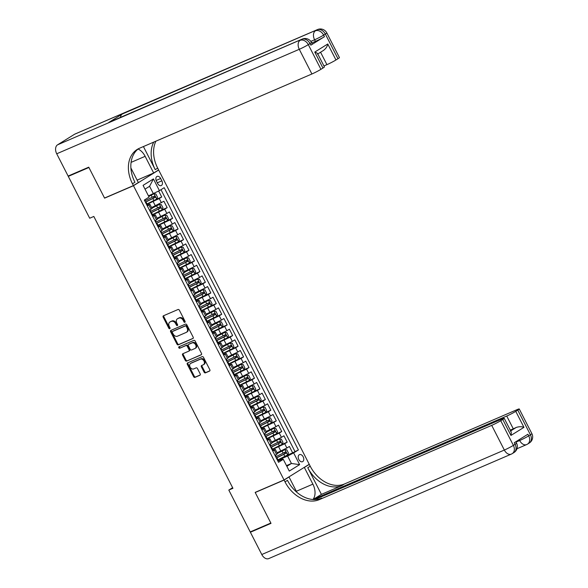 <?xml version="1.0" encoding="UTF-8"?>
<svg xmlns="http://www.w3.org/2000/svg" width="588" height="588" viewBox="0 0 588 588"><rect width="100%" height="100%" fill="white"/><g stroke="black" fill="none" stroke-linecap="round" stroke-linejoin="round"><path stroke-width="0.88" d="M184.867 322.305A0.823 0.617 -121.9 0 0 185.058 321.327L179.369 310.207A1.176 0.875 -121.9 0 0 178.024 309.509L163.449 315.785A1.176 0.875 -121.9 0 0 163.177 317.182L168.866 328.302A0.823 0.617 -121.9 0 0 169.998 327.81L169.263 326.377A3.771 2.808 -121.9 0 1 169.858 322.055A3.771 2.808 -121.9 0 1 170.138 321.908L171.351 321.386A3.771 2.808 -121.9 0 1 175.658 323.62L176.393 325.061A0.823 0.617 -121.9 0 0 177.532 324.569L176.79 323.128A3.771 2.808 -121.9 0 1 177.392 318.814A3.771 2.808 -121.9 0 1 177.672 318.667L178.884 318.145A3.771 2.808 -121.9 0 1 183.191 320.372L183.926 321.812A0.823 0.617 -121.9 0 0 184.867 322.305M303.173 456.81A3.844 2.55 66.7 0 0 299.468 454.642A3.844 2.55 66.7 0 0 298.814 459.522A3.844 2.55 66.7 0 0 302.511 461.698A3.844 2.55 66.7 0 0 303.173 456.81M204.102 372.16A1.176 0.875 -121.9 0 0 205.447 372.851L209.541 371.094A1.176 0.875 -121.9 0 0 209.813 369.698L203.492 357.35A1.176 0.875 -121.9 0 0 202.147 356.651L187.572 362.928A1.176 0.875 -121.9 0 0 187.3 364.325L193.614 376.673A1.176 0.875 -121.9 0 0 194.959 377.371L199.905 375.247A1.176 0.875 -121.9 0 0 200.177 373.85L197.472 368.566A1.176 0.875 -121.9 0 0 196.127 367.868L193.68 368.919A3.153 2.345 -121.9 0 1 190.159 367.213A3.153 2.345 -121.9 0 1 190.578 363.443A3.153 2.345 -121.9 0 1 190.813 363.325L200.405 359.187A3.153 2.345 -121.9 0 1 203.926 360.9A3.153 2.345 -121.9 0 1 203.507 364.663A3.153 2.345 -121.9 0 1 203.272 364.788L201.677 365.479A1.176 0.875 -121.9 0 0 201.397 366.875L204.102 372.16L204.786 371.734A1.176 0.875 -121.9 0 0 206.131 372.432L209.843 370.83M255.163 492.391L270.847 523.041L250.223 531.919L228.805 490.076L232.936 488.305L93.823 216.45L89.692 218.229L68.282 176.385L88.906 167.499L104.591 198.149L133.469 185.712L284.041 479.948L255.163 492.391M192.886 338.548A1.176 0.875 -121.9 0 0 193.158 337.152L186.837 324.804A1.176 0.875 -121.9 0 0 185.492 324.106L170.917 330.382A1.176 0.875 -121.9 0 0 170.645 331.779L176.966 344.127A1.176 0.875 -121.9 0 0 178.311 344.825L193.048 338.445M195.165 341.077L201.486 353.425A1.176 0.875 -121.9 0 1 201.214 354.821L186.639 361.098A1.176 0.875 -121.9 0 1 185.293 360.4L182.589 355.115A1.176 0.875 -121.9 0 1 182.861 353.719L188.77 351.176A1.176 0.875 -121.9 0 0 189.049 349.779L187.249 346.273A1.176 0.875 -121.9 0 0 185.904 345.575L179.752 348.228A0.823 0.617 -121.9 0 1 179.002 346.766L193.819 340.379A1.176 0.875 -121.9 0 1 195.165 341.077M287.282 455.163L292.655 452.856L289.377 446.454L286.893 448.005L284.71 443.742L272.06 449.71M281.828 444.506L287.194 442.191L283.923 435.796L281.439 437.34L279.256 433.077L266.607 439.045M276.375 433.841L281.74 431.533L278.469 425.139L275.985 426.682L273.802 422.419L261.153 428.387M270.921 423.184L276.286 420.868L273.016 414.474L270.524 416.017L268.341 411.754L255.699 417.723M265.467 412.519L270.833 410.211L267.555 403.816L265.07 405.36L262.887 401.097L250.238 407.065M260.006 401.861L265.372 399.546L262.101 393.151L259.617 394.695L257.434 390.432L244.784 396.4M254.553 391.204L259.918 388.889L256.647 382.494L254.163 384.037L251.98 379.775L239.331 385.743M249.099 380.539L254.464 378.231L251.194 371.829L248.702 373.38L246.526 369.11L233.877 375.078M243.645 369.881L249.011 367.566L245.733 361.172L243.248 362.715L241.065 358.452L228.416 364.42M238.184 359.217L243.557 356.909L240.279 350.507L237.795 352.058L235.612 347.787L222.962 353.755M232.73 348.559L238.096 346.244L234.825 339.849L232.341 341.393L230.158 337.13L217.509 343.098M227.277 337.894L232.642 335.586L229.371 329.184L226.88 330.735L224.704 326.472L212.055 332.44M221.823 327.237L227.189 324.921L223.91 318.527L221.426 320.07L219.243 315.807L206.601 321.776M216.362 316.572L221.735 314.264L218.457 307.869L215.972 309.413L213.789 305.15L201.14 311.118M210.908 305.914L216.274 303.599L213.003 297.205L210.519 298.748L208.336 294.485L195.686 300.453M205.455 295.25L210.82 292.942L207.549 286.547L205.065 288.091L202.882 283.828L190.233 289.796M200.001 284.592L205.366 282.277L202.096 275.882L199.604 277.426L197.421 273.163L184.779 279.131M194.54 273.927L199.913 271.619L196.635 265.225L194.15 266.768L191.967 262.505L179.318 268.473M189.086 263.27L194.452 260.962L191.181 254.56L188.697 256.111L186.514 251.84L173.864 257.809M183.632 252.612L188.998 250.297L185.727 243.902L183.243 245.446L181.06 241.183L168.411 247.151M178.179 241.947L183.544 239.639L180.273 233.238L177.782 234.788L175.599 230.518L162.957 236.486M172.718 231.29L178.09 228.975L174.812 222.58L172.328 224.124L170.145 219.861L157.496 225.829M167.264 220.625L172.629 218.317L169.359 211.915L166.874 213.466L164.691 209.203L152.042 215.171M161.81 209.967L167.176 207.652L163.905 201.258L151.579 207.564M286.893 448.005L277.051 452.76M281.439 437.34L271.597 442.102M275.985 426.682L266.144 431.438M270.524 416.017L260.682 420.78M265.07 405.36L255.229 410.123M259.617 394.695L249.775 399.458M254.163 384.037L244.321 388.8M248.702 373.38L238.86 378.135M243.248 362.715L233.407 367.478M237.795 352.058L227.953 356.813M232.341 341.393L222.499 346.156M226.88 330.735L217.038 335.491M221.426 320.07L211.584 324.833M215.972 309.413L206.131 314.168M210.519 298.748L200.677 303.511M205.065 288.091L195.216 292.846M199.604 277.426L189.762 282.189M194.15 266.768L184.309 271.531M188.697 256.111L178.855 260.866M183.243 245.446L173.401 250.209M177.782 234.788L167.94 239.544M172.328 224.124L162.486 228.886M166.874 213.466L157.033 218.221M156.437 181.126L157.643 183.471A3.726 2.47 66.7 0 0 161.222 185.58A3.726 2.47 66.7 0 0 161.862 180.847L160.664 178.502A3.726 2.47 66.7 0 0 157.077 176.393A3.726 2.47 66.7 0 0 156.437 181.126M133.469 185.712L158.672 170.042L309.237 464.285L284.041 479.948M292.655 452.856L298.403 449.945L164.192 187.682L159.429 190.652L148.463 195.892M298.403 449.945L293.632 452.907L299.63 464.63L289.281 471.069L283.276 459.346L278.514 462.308L144.31 200.052L149.073 197.083L143.075 185.36L153.424 178.921L159.429 190.652M272.457 450.474L275.338 449.408L272.803 451.143M267.003 439.817L269.877 438.751L267.342 440.485M261.542 429.152L264.424 428.086L261.888 429.821M256.089 418.494L258.97 417.429L256.434 419.163M250.635 407.829L253.516 406.764L250.98 408.498M245.181 397.172L248.055 396.106L245.519 397.841M239.72 386.507L242.601 385.441L240.066 387.183M234.267 375.85L237.148 374.784L234.612 376.518M228.813 365.185L231.694 364.119L229.158 365.861M223.359 354.527L226.233 353.462L223.697 355.196M217.898 343.862L220.779 342.797L218.244 344.539M212.444 333.205L215.326 332.139L212.79 333.874M206.991 322.547L209.872 321.482L207.336 323.216M201.537 311.883L204.411 310.817L201.875 312.551M196.083 301.225L198.957 300.159L196.421 301.894M190.622 290.56L193.503 289.494L190.968 291.229M185.169 279.903L188.05 278.837L185.514 280.572M179.715 269.238L182.589 268.172L180.06 269.907M174.261 258.58L177.135 257.515L174.599 259.249M168.8 247.916L171.681 246.85L169.146 248.592M163.346 237.258L166.228 236.192L163.692 237.927M157.893 226.593L160.774 225.527L158.238 227.269M152.439 215.936L155.313 214.87L152.777 216.605M156.357 199.303L161.722 196.995L159.238 198.538L146.588 204.506M146.978 205.271L149.859 204.205L147.323 205.947M149.859 204.205L152.042 208.475L149.506 210.21M274.978 455.406L277.514 453.671L275.338 449.408M269.524 444.749L272.06 443.014L269.877 438.751M264.071 434.091L266.607 432.349L264.424 428.086M258.617 423.426L261.153 421.692L258.97 417.429M253.156 412.769L255.692 411.027L253.516 406.764M247.702 402.104L250.238 400.369L248.055 396.106M242.249 391.446L244.784 389.704L242.601 385.441M236.795 380.781L239.331 379.047L237.148 374.784M231.341 370.124L233.877 368.389L231.694 364.119M225.88 359.459L228.416 357.724L226.233 353.462M220.426 348.802L222.962 347.067L220.779 342.797M214.973 338.137L217.509 336.402L215.326 332.139M209.519 327.479L212.055 325.745L209.872 321.482M204.058 316.822L206.594 315.08L204.411 310.817M198.604 306.157L201.14 304.422L198.957 300.159M193.151 295.499L195.686 293.757L193.503 289.494M187.697 284.835L190.233 283.1L188.05 278.837M182.236 274.177L184.772 272.435L182.589 268.172M176.782 263.512L179.318 261.778L177.135 257.515M171.328 252.855L173.864 251.12L171.681 246.85M165.875 242.19L168.411 240.455L166.228 236.192M160.414 231.532L162.95 229.798L160.774 225.527M154.96 220.868L157.496 219.133L155.313 214.87M167.176 207.652L164.691 209.203M172.629 218.317L170.145 219.861M178.09 228.975L175.599 230.518M183.544 239.639L181.06 241.183M188.998 250.297L186.514 251.84M194.452 260.962L191.967 262.505M199.913 271.619L197.421 273.163M205.366 282.277L202.882 283.828M210.82 292.942L208.336 294.485M216.274 303.599L213.789 305.15M221.735 314.264L219.243 315.807M227.189 324.921L224.704 326.472M232.642 335.586L230.158 337.13M238.096 346.244L235.612 347.787M243.557 356.909L241.065 358.452M249.011 367.566L246.526 369.11M254.464 378.231L251.98 379.775M259.918 388.889L257.434 390.432M265.372 399.546L262.887 401.097M270.833 410.211L268.341 411.754M276.286 420.868L273.802 422.419M281.74 431.533L279.256 433.077M287.194 442.191L284.71 443.742M294.933 451.437L160.987 189.681M161.722 196.995L158.672 191.041M286.488 465.615L291.428 463.484L287.606 456.023L277.521 460.367M153.402 193.768L149.587 186.3L145.008 189.145M70.325 175.114L68.282 176.385M157.929 170.358L158.672 170.042M232.627 487.702L228.805 490.076M286.856 466.328L291.428 463.484L299.63 464.63M277.911 461.132L282.703 459.074L283.276 459.346M287.606 456.023L293.632 452.907M149.587 186.3L153.424 178.921M104.591 198.149L105.274 197.722M185.161 321.886A0.823 0.617 -121.9 0 1 184.61 321.393L183.868 319.953A3.771 2.808 -121.9 0 0 179.568 317.718L178.884 318.145M177.392 318.814L178.076 318.387A3.771 2.808 -121.9 0 1 178.355 318.24L179.568 317.718M169.858 322.055L170.542 321.629A3.771 2.808 -121.9 0 1 170.821 321.489L172.034 320.96A3.771 2.808 -121.9 0 1 176.341 323.194L177.076 324.635A0.823 0.617 -121.9 0 0 177.635 325.135M163.832 315.624A1.176 0.875 -121.9 0 0 163.854 316.763L169.542 327.876A0.823 0.617 -121.9 0 0 170.101 328.376M171.299 330.221A1.176 0.875 -121.9 0 0 171.328 331.36L177.642 343.708A1.176 0.875 -121.9 0 0 178.987 344.406L193.187 338.291M186.293 326.443A0.823 0.617 -121.9 0 0 185.352 325.958L172.556 331.47A0.823 0.617 -121.9 0 0 172.365 332.44L173.144 333.962A3.771 2.808 -121.9 0 0 177.451 336.196L186.198 332.426A3.771 2.808 -121.9 0 0 186.469 332.279A3.771 2.808 -121.9 0 0 187.072 327.964L186.293 326.443L186.977 326.024A0.823 0.617 -121.9 0 0 186.036 325.531L185.352 325.958M173.122 331.118A0.823 0.617 -121.9 0 1 173.239 331.044L186.036 325.531M186.874 332.007A3.771 2.808 -121.9 0 0 187.153 331.86A3.771 2.808 -121.9 0 0 187.756 327.538L187.072 327.964M186.977 326.024L187.756 327.538M201.515 354.564L186.639 361.098M183.243 353.557A1.176 0.875 -121.9 0 0 183.265 354.696L185.97 359.981A1.176 0.875 -121.9 0 0 187.315 360.672M188.939 351.073L189.454 350.749A1.176 0.875 -121.9 0 0 189.726 349.36L187.932 345.854A1.176 0.875 -121.9 0 0 186.587 345.156L179.752 348.228M179.443 346.575A0.823 0.617 -121.9 0 0 180.435 347.802M194.907 348.53A3.153 2.345 -121.9 0 0 195.135 348.412A3.153 2.345 -121.9 0 0 195.554 344.649A3.153 2.345 -121.9 0 0 192.041 342.936L188.66 344.392A1.176 0.875 -121.9 0 0 188.388 345.788L190.181 349.294A1.176 0.875 -121.9 0 0 191.526 349.992L194.907 348.53M195.584 348.111A3.153 2.345 -121.9 0 0 195.819 347.986A3.153 2.345 -121.9 0 0 196.238 344.223A3.153 2.345 -121.9 0 0 192.724 342.51L192.041 342.936M189.174 344.068A1.176 0.875 -121.9 0 1 189.343 343.965L192.724 342.51M202.051 365.31A1.176 0.875 -121.9 0 0 202.081 366.449L204.786 371.734M203.955 364.362A3.153 2.345 -121.9 0 0 204.19 364.244A3.153 2.345 -121.9 0 0 204.602 360.481A3.153 2.345 -121.9 0 0 201.089 358.768L200.405 359.187M191.049 363.178A3.153 2.345 -121.9 0 1 191.262 363.024A3.153 2.345 -121.9 0 1 191.497 362.899L201.089 358.768M187.954 362.767A1.176 0.875 -121.9 0 0 187.976 363.899L194.297 376.246A1.176 0.875 -121.9 0 0 195.642 376.945L200.207 374.982M146.449 204.234A9.188 0.684 152.9 0 0 147.029 203.955L156.702 199.097L157.518 197.186L155.879 193.989L153.975 193.768L148.749 196.451M153.975 193.768L148.698 196.348M145.412 202.206A9.188 0.684 -27.1 0 0 145.993 201.927L155.048 197.436L154.394 196.157L145.332 200.648A9.188 0.684 152.9 0 1 144.758 200.927M153.211 196.664L153.865 197.943L146.302 201.64A7.629 0.566 152.9 0 1 145.354 202.096M310.832 45.173L310.016 43.578A7.203 0.537 -27.1 0 0 311.478 42.424L312.294 44.026A7.203 0.537 152.9 0 1 310.832 45.173L324.451 36.706A7.203 0.537 152.9 0 1 315.418 41.38L314.602 39.778L310.839 41.395M311.75 42.961L315.418 41.38M88.744 167.176L104.539 198.038L133.417 185.602L132.484 183.794A30.025 22.344 58.1 0 1 137.261 149.411A30.025 22.344 58.1 0 1 139.474 148.257L311.905 73.985L299.277 49.304L56.72 153.784L68.12 176.062L88.744 167.176M137.122 180.134L153.674 173.004L145.14 156.32A13.509 8.967 66.7 0 0 138.114 149.021M153.674 173.004L158.613 169.939L157.687 168.124A30.025 22.344 58.1 0 1 155.893 141.186M143.421 146.559L155.232 169.645A30.025 22.344 58.1 0 1 153.747 142.112M133.417 185.602L138.349 182.537L130.896 167.962M317.469 54.14C317.983 53.582 317.079 52.891 314.764 52.075L327.773 43.982L335.961 59.976L337.968 58.727L325.34 34.045L323.635 35.104L324.451 36.706M335.961 59.976A7.203 0.537 152.9 0 1 326.921 64.651L320.57 52.236M323.914 65.944L326.921 64.651M120.459 117.372A7.203 4.785 -113.3 0 1 122.355 113.991L317.116 29.782A7.203 5.365 -121.9 0 1 325.34 34.045A7.203 0.537 -27.1 0 0 326.803 32.899L339.43 57.58A7.203 0.537 152.9 0 1 337.968 58.727M56.72 153.784A7.203 4.785 -113.3 0 1 57.528 144.846L74.558 134.255A7.203 4.785 -113.3 0 1 74.977 134.035L317.535 29.562A7.203 4.785 66.7 0 0 317.116 29.782L74.558 134.255M122.355 113.991L108.736 122.466A7.203 4.785 -113.3 0 1 109.155 122.245L302.21 39.087A7.203 4.785 66.7 0 0 301.791 39.308L108.736 122.466M317.652 53.706L324.414 66.914A7.203 0.537 152.9 0 1 322.952 68.068L314.764 52.075M57.528 144.846L301.791 39.308A7.203 5.365 -121.9 0 1 310.016 43.578L308.31 44.637L320.938 69.318L322.952 68.068M320.938 69.318A7.203 0.537 152.9 0 1 311.905 73.985M132.484 183.794L134.939 182.265A30.025 22.344 58.1 0 1 138.518 148.705M327.773 43.982C327.288 46.54 325.833 48.701 323.4 50.45M531.875 433.643A7.203 7.203 0 0 1 529.266 443.043A7.203 5.365 -121.9 0 0 530.405 434.789L517.778 410.108A7.203 0.537 -27.1 0 0 519.241 408.961L531.875 433.643A7.203 0.537 152.9 0 1 530.405 434.789L528.708 435.848L527.884 434.245L514.265 442.72L515.081 444.315L513.383 445.373A7.203 0.537 152.9 0 1 504.342 450.048L491.715 425.367A7.203 0.537 -27.1 0 0 500.748 420.699L513.383 445.373A7.203 5.365 58.1 0 1 512.236 453.627A7.203 7.203 0 0 1 511.281 454.127A7.203 4.785 66.7 0 1 504.342 450.048L261.785 554.521L250.385 532.243L271.009 523.357L255.214 492.494L284.092 480.058L285.018 481.873A30.025 22.344 -121.9 0 0 319.284 499.638L491.715 425.367M255.898 492.075L255.214 492.494M312.956 499.499A13.509 8.967 66.7 0 0 312.889 484.145L304.356 467.46L309.295 464.388L310.221 466.203A30.025 22.344 -121.9 0 0 344.487 483.968L516.918 409.704A7.203 0.537 -27.1 0 1 519.241 408.961M288.296 477.302L289.031 476.986L296.889 492.34M289.031 476.986L284.092 480.058M313.86 499.543L313.676 499.183L506.731 416.032A7.203 0.537 -27.1 0 0 515.772 411.357L523.952 427.351L510.943 435.436C511.509 432.841 511.317 431.401 510.369 431.107M321.408 494.376L307.767 467.725A30.025 22.344 -121.9 0 0 342.032 485.497L321.408 494.376L313.676 499.183M510.943 435.436L502.762 419.45L500.748 420.699M502.762 419.45A7.203 0.537 -27.1 0 0 504.225 418.296A7.203 0.537 -27.1 0 0 501.895 419.038L314.97 499.55M511.281 454.127L268.723 558.6A7.203 4.785 -113.3 0 1 261.785 554.521M252.428 530.971L250.385 532.243M303.621 467.776L304.356 467.46M308.56 464.704L309.295 464.388M517.778 410.108L515.772 411.357M510.678 430.916L516.301 427.417A7.203 0.537 152.9 0 1 513.28 428.821L506.731 416.032M510.274 430.122L513.28 428.821M285.018 481.873L287.473 480.345A30.025 22.344 -121.9 0 0 321.739 498.117L319.284 499.638M516.301 427.417C519.175 426.52 521.725 426.498 523.952 427.351M151.902 214.892A9.188 0.684 152.9 0 0 152.483 214.613L162.156 209.762L162.972 207.843L161.333 204.646L159.429 204.426L151.917 208.233M159.429 204.426L151.866 208.123M150.866 212.863A9.188 0.684 -27.1 0 0 151.447 212.584L160.509 208.093L159.855 206.814L150.793 211.305A9.188 0.684 152.9 0 1 150.212 211.584M158.664 207.329L159.319 208.608L151.755 212.305A7.629 0.566 152.9 0 1 150.807 212.753M157.356 225.557A9.188 0.684 152.9 0 0 157.937 225.27L167.609 220.419L168.425 218.508L166.794 215.311L164.883 215.09L157.371 218.89M164.883 215.09L157.319 218.78M156.32 223.528A9.188 0.684 -27.1 0 0 156.9 223.249L165.963 218.758L165.309 217.479L156.246 221.97A9.188 0.684 152.9 0 1 155.666 222.249M164.118 217.986L164.772 219.265L157.209 222.962A7.629 0.566 152.9 0 1 156.268 223.418M162.81 236.214A9.188 0.684 152.9 0 0 163.391 235.935L173.063 231.077L173.886 229.166L172.247 225.968L170.336 225.748L162.825 229.548M170.336 225.748L162.773 229.445M161.773 234.186A9.188 0.684 -27.1 0 0 162.354 233.906L171.417 229.416L170.763 228.137L161.7 232.627A9.188 0.684 152.9 0 1 161.119 232.907M169.572 228.651L170.233 229.93L162.663 233.627A7.629 0.566 152.9 0 1 161.722 234.075M168.271 246.872A9.188 0.684 152.9 0 0 168.844 246.593L178.524 241.741L179.34 239.831L177.701 236.626L175.797 236.413L168.286 240.213M175.797 236.413L168.227 240.102M167.235 244.851A9.188 0.684 -27.1 0 0 167.808 244.571L176.87 240.08L176.216 238.794L167.154 243.292A9.188 0.684 152.9 0 1 166.58 243.572M175.033 239.309L175.687 240.588L168.124 244.285A7.629 0.566 152.9 0 1 167.176 244.74M173.725 257.537A9.188 0.684 152.9 0 0 174.305 257.257L183.978 252.399L184.794 250.488L183.155 247.291L181.251 247.07L173.739 250.87M181.251 247.07L173.68 250.767M172.688 255.508A9.188 0.684 -27.1 0 0 173.269 255.229L182.331 250.738L181.67 249.459L172.615 253.95A9.188 0.684 152.9 0 1 172.034 254.229M180.487 249.966L181.141 251.252L173.578 254.949A7.629 0.566 152.9 0 1 172.629 255.398M179.178 268.194A9.188 0.684 152.9 0 0 179.759 267.915L189.432 263.064L190.247 261.153L188.616 257.948L186.705 257.735L179.193 261.535M186.705 257.735L179.142 261.425M178.142 266.173A9.188 0.684 -27.1 0 0 178.723 265.894L187.785 261.395L187.131 260.116L178.068 264.615A9.188 0.684 152.9 0 1 177.488 264.894M185.94 260.631L186.594 261.91L179.031 265.607A7.629 0.566 152.9 0 1 178.083 266.063M184.632 278.859A9.188 0.684 152.9 0 0 185.213 278.58L194.885 273.721L195.701 271.81L194.069 268.613L192.158 268.393L184.647 272.193M192.158 268.393L184.595 272.09M183.596 276.83A9.188 0.684 -27.1 0 0 184.176 276.551L193.239 272.06L192.585 270.781L183.522 275.272A9.188 0.684 152.9 0 1 182.941 275.551M191.394 271.288L192.048 272.567L184.485 276.264A7.629 0.566 152.9 0 1 183.544 276.72M190.093 289.516A9.188 0.684 152.9 0 0 190.666 289.237L200.346 284.386L201.162 282.468L199.523 279.271L197.612 279.057L190.108 282.857M197.612 279.057L190.049 282.747M189.057 287.495A9.188 0.684 -27.1 0 0 189.63 287.216L198.693 282.718L198.038 281.439L188.976 285.937A9.188 0.684 152.9 0 1 188.403 286.216M196.855 281.953L197.509 283.232L189.939 286.929A7.629 0.566 152.9 0 1 188.998 287.385M195.547 300.181A9.188 0.684 152.9 0 0 196.127 299.902L205.8 295.044L206.616 293.133L204.977 289.935L203.073 289.715L195.561 293.515M203.073 289.715L195.503 293.412M194.51 298.153A9.188 0.684 -27.1 0 0 195.091 297.873L204.146 293.383L203.492 292.104L194.437 296.595A9.188 0.684 152.9 0 1 193.856 296.874M202.309 292.611L202.963 293.89L195.4 297.587A7.629 0.566 152.9 0 1 194.452 298.043M201 310.839A9.188 0.684 152.9 0 0 201.581 310.56L211.254 305.709L212.07 303.79L210.438 300.593L208.527 300.372L201.015 304.18M208.527 300.372L200.964 304.07M199.964 308.818A9.188 0.684 -27.1 0 0 200.545 308.538L209.607 304.04L208.953 302.761L199.891 307.252A9.188 0.684 152.9 0 1 199.31 307.539M207.762 303.276L208.417 304.555L200.853 308.252A7.629 0.566 152.9 0 1 199.905 308.7M206.454 321.504A9.188 0.684 152.9 0 0 207.035 321.224L216.707 316.366L217.523 314.455L215.892 311.258L213.981 311.037L206.469 314.837M213.981 311.037L206.417 314.734M205.418 319.475A9.188 0.684 -27.1 0 0 205.998 319.196L215.061 314.705L214.407 313.426L205.344 317.917A9.188 0.684 152.9 0 1 204.764 318.196M213.216 313.933L213.87 315.212L206.307 318.909A7.629 0.566 152.9 0 1 205.366 319.365M211.915 332.161A9.188 0.684 152.9 0 0 212.489 331.882L222.168 327.031L222.984 325.113L221.345 321.915L219.434 321.695L211.93 325.502M219.434 321.695L211.871 325.392M210.879 330.14A9.188 0.684 -27.1 0 0 211.452 329.853L220.515 325.362L219.861 324.084L210.798 328.574A9.188 0.684 152.9 0 1 210.225 328.854M218.677 324.598L219.331 325.877L211.761 329.574A7.629 0.566 152.9 0 1 210.82 330.022M217.369 342.826A9.188 0.684 152.9 0 0 217.95 342.547L227.622 337.688L228.438 335.777L226.799 332.58L224.895 332.36L217.384 336.16M224.895 332.36L217.325 336.049M216.333 340.797A9.188 0.684 -27.1 0 0 216.913 340.518L225.968 336.027L225.314 334.748L216.259 339.239A9.188 0.684 152.9 0 1 215.678 339.519M224.131 335.256L224.785 336.534L217.222 340.231A7.629 0.566 152.9 0 1 216.274 340.687M222.823 353.484A9.188 0.684 152.9 0 0 223.403 353.204L233.076 348.353L233.892 346.435L232.253 343.238L230.349 343.017L222.837 346.817M230.349 343.017L222.786 346.714M221.786 351.455A9.188 0.684 -27.1 0 0 222.367 351.176L231.429 346.685L230.775 345.406L221.713 349.897A9.188 0.684 152.9 0 1 221.132 350.176M229.585 345.92L230.239 347.199L222.676 350.896A7.629 0.566 152.9 0 1 221.727 351.345M228.276 364.141A9.188 0.684 152.9 0 0 228.857 363.862L238.53 359.011L239.345 357.1L237.714 353.902L235.803 353.682L228.291 357.482M235.803 353.682L228.24 357.372M227.24 362.12A9.188 0.684 -27.1 0 0 227.821 361.841L236.883 357.35L236.229 356.063L227.166 360.562A9.188 0.684 152.9 0 1 226.586 360.841M235.038 356.578L235.692 357.857L228.129 361.554A7.629 0.566 152.9 0 1 227.189 362.01M233.737 374.806A9.188 0.684 152.9 0 0 234.311 374.527L243.983 369.668L244.806 367.757L243.167 364.56L241.256 364.339L233.752 368.139M241.256 364.339L233.693 368.037M232.701 372.777A9.188 0.684 -27.1 0 0 233.274 372.498L242.337 368.007L241.683 366.728L232.62 371.219A9.188 0.684 152.9 0 1 232.039 371.498M240.499 367.243L241.154 368.522L233.583 372.219A7.629 0.566 152.9 0 1 232.642 372.667M239.191 385.463A9.188 0.684 152.9 0 0 239.772 385.184L249.444 380.333L250.26 378.422L248.621 375.217L246.717 375.004L239.206 378.804M246.717 375.004L239.147 378.694M238.155 383.442A9.188 0.684 -27.1 0 0 238.735 383.163L247.791 378.665L247.136 377.386L238.074 381.884A9.188 0.684 152.9 0 1 237.501 382.163M245.953 377.9L246.607 379.179L239.044 382.876A7.629 0.566 152.9 0 1 238.096 383.332M244.645 396.128A9.188 0.684 152.9 0 0 245.225 395.849L254.898 390.991L255.714 389.08L254.075 385.882L252.171 385.662L244.659 389.462M252.171 385.662L244.608 389.359M243.608 394.1A9.188 0.684 -27.1 0 0 244.189 393.82L253.252 389.33L252.597 388.051L243.535 392.541A9.188 0.684 152.9 0 1 242.954 392.821M251.407 388.558L252.061 389.837L244.498 393.541A7.629 0.566 152.9 0 1 243.55 393.989M250.098 406.786A9.188 0.684 152.9 0 0 250.679 406.506L260.352 401.655L261.168 399.744L259.536 396.54L257.625 396.327L250.113 400.127M257.625 396.327L250.062 400.016M249.062 404.764A9.188 0.684 -27.1 0 0 249.643 404.485L258.705 399.987L258.051 398.708L248.989 403.206A9.188 0.684 152.9 0 1 248.408 403.486M256.86 399.223L257.515 400.501L249.951 404.199A7.629 0.566 152.9 0 1 249.011 404.654M255.559 417.451A9.188 0.684 152.9 0 0 256.133 417.171L265.805 412.313L266.629 410.402L264.99 407.205L263.079 406.984L255.567 410.784M263.079 406.984L255.515 410.681M254.516 415.422A9.188 0.684 -27.1 0 0 255.096 415.143L264.159 410.652L263.505 409.373L254.442 413.864A9.188 0.684 152.9 0 1 253.862 414.143M262.314 409.88L262.976 411.159L255.405 414.856A7.629 0.566 152.9 0 1 254.464 415.312M261.013 428.108A9.188 0.684 152.9 0 0 261.594 427.829L271.266 422.978L272.082 421.059L270.443 417.862L268.54 417.642L261.028 421.449M268.54 417.642L260.969 421.339M259.977 426.087A9.188 0.684 -27.1 0 0 260.55 425.808L269.613 421.309L268.959 420.03L259.896 424.529A9.188 0.684 152.9 0 1 259.323 424.808M267.775 420.545L268.429 421.824L260.866 425.521A7.629 0.566 152.9 0 1 259.918 425.977M266.467 438.773A9.188 0.684 152.9 0 0 267.048 438.494L276.72 433.635L277.536 431.724L275.897 428.527L273.993 428.307L266.482 432.106M273.993 428.307L266.43 432.004M265.431 436.744A9.188 0.684 -27.1 0 0 266.011 436.465L275.074 431.974L274.412 430.695L265.357 435.186A9.188 0.684 152.9 0 1 264.776 435.465M273.229 431.202L273.883 432.481L266.32 436.178A7.629 0.566 152.9 0 1 265.372 436.634M271.921 449.43A9.188 0.684 152.9 0 0 272.501 449.151L282.174 444.3L282.99 442.382L281.358 439.185L279.447 438.964L271.935 442.771M279.447 438.964L271.884 442.661M270.884 447.409A9.188 0.684 -27.1 0 0 271.465 447.13L280.527 442.632L279.873 441.353L270.811 445.844A9.188 0.684 152.9 0 1 270.23 446.123M278.683 441.867L279.337 443.146L271.774 446.843A7.629 0.566 152.9 0 1 270.825 447.292M277.374 460.095A9.188 0.684 152.9 0 0 277.955 459.816L287.628 454.958L288.451 453.047L286.812 449.849L284.901 449.629L277.389 453.429M284.901 449.629L277.338 453.319M276.338 458.067A9.188 0.684 -27.1 0 0 276.919 457.787L285.981 453.297L285.327 452.018L276.264 456.509A9.188 0.684 152.9 0 1 275.684 456.788M284.136 452.525L284.79 453.804L277.227 457.501A7.629 0.566 152.9 0 1 276.286 457.956M280.866 451.121L278.69 446.851M275.412 440.456L273.229 436.193M269.958 429.799L267.775 425.536M264.504 419.134L262.321 414.871M259.043 408.476L256.868 404.213M253.59 397.811L251.407 393.548M248.136 387.154L245.953 382.891M242.682 376.489L240.499 372.226M237.229 365.832L235.046 361.569M231.768 355.174L229.585 350.904M226.314 344.509L224.131 340.246M220.86 333.852L218.677 329.581M215.406 323.187L213.224 318.924M209.945 312.529L207.762 308.259M204.492 301.864L202.309 297.601M199.038 291.207L196.855 286.944M193.584 280.542L191.401 276.279M188.123 269.885L185.948 265.622M182.67 259.22L180.487 254.957M177.216 248.562L175.033 244.299M171.762 237.897L169.579 233.634M166.301 227.24L164.126 222.977M160.847 216.582L158.664 212.312M155.394 205.918L153.211 201.655M151.065 209.24L148.882 204.977M276.544 454.443L274.361 450.173M271.083 443.778L268.9 439.515M265.629 433.121L263.446 428.85M260.175 422.456L257.992 418.193M254.722 411.798L252.539 407.535M249.261 401.134L247.085 396.871M243.807 390.476L241.624 386.213M238.353 379.811L236.17 375.548M232.899 369.154L230.716 364.891M227.438 358.489L225.263 354.226M221.985 347.831L219.802 343.568M216.531 337.167L214.348 332.904M211.077 326.509L208.894 322.246M205.624 315.852L203.441 311.581M200.163 305.187L197.98 300.924M194.709 294.529L192.526 290.259M189.255 283.864L187.072 279.601M183.801 273.207L181.618 268.944M178.34 262.542L176.157 258.279M172.887 251.884L170.704 247.621M167.433 241.22L165.25 236.957M161.979 230.562L159.796 226.299M156.518 219.897L154.335 215.634M161.421 202.801L159.238 198.538M156.143 180.442L160.664 178.502M157.297 182.809L161.862 180.847M183.868 319.953L183.191 320.372M178.355 318.24L177.672 318.667M177.076 324.635L176.393 325.061M176.341 323.194L175.658 323.62M172.034 320.96L171.351 321.386M170.821 321.489L170.138 321.908M169.542 327.876L168.866 328.302M163.854 316.763L163.177 317.182M184.61 321.393L183.926 321.812M178.987 344.406L178.311 344.825M177.642 343.708L176.966 344.127M171.328 331.36L170.645 331.779M173.239 331.044L172.556 331.47M185.97 359.981L185.293 360.4M183.265 354.696L182.589 355.115M189.726 349.36L189.049 349.779M187.932 345.854L187.249 346.273M186.587 345.156L185.904 345.575M189.343 343.965L188.66 344.392M202.081 366.449L201.397 366.875M191.497 362.899L190.813 363.325M195.642 376.945L194.959 377.371M194.297 376.246L193.614 376.673M187.976 363.899L187.3 364.325M206.131 372.432L205.447 372.851M156.724 199.053L154.019 193.775M145.332 200.648L144.854 199.707M147.029 203.955L145.993 201.927M152.226 197.296L151.189 195.267M153.916 200.596L152.88 198.575M153.865 197.943L155.048 197.436M155.232 169.645L157.687 168.124M314.602 39.778A7.203 0.537 -27.1 0 0 323.635 35.104A7.203 5.365 58.1 0 0 315.411 30.841A7.203 4.785 66.7 0 0 314.602 39.778M299.277 49.304A7.203 0.537 -27.1 0 0 308.31 44.637A7.203 5.365 58.1 0 0 300.086 40.374A7.203 4.785 66.7 0 0 299.277 49.304M131.08 162.376L145.14 156.32M307.767 467.725L310.221 466.203M342.032 485.497L344.487 483.968M515.999 442.102L519.667 440.522L519.219 439.64M516.551 443.168A7.203 0.537 152.9 0 1 515.081 444.315A7.203 5.365 -121.9 0 1 513.941 452.569A7.203 7.203 0 0 0 516.551 443.168L515.823 441.75M519.667 440.522A7.203 4.785 66.7 0 0 526.605 444.594A7.203 7.203 0 0 0 527.561 444.102A7.203 5.365 58.1 0 0 528.708 435.848A7.203 0.537 152.9 0 1 519.667 440.522M296.345 491.274L312.889 484.145M162.178 209.71L159.473 204.433M150.793 211.305L150.05 209.872M152.483 214.613L151.447 212.584M157.68 207.954L156.643 205.925M159.37 211.261L158.334 209.232M159.319 208.608L160.509 208.093M167.631 220.368L164.934 215.098M156.246 221.97L155.511 220.529M157.937 225.27L156.9 223.249M163.133 218.611L162.097 216.59M164.831 221.919L163.795 219.897M164.772 219.265L165.963 218.758M173.085 231.033L170.388 225.755M161.7 232.627L160.965 231.194M163.391 235.935L162.354 233.906M168.594 229.276L167.558 227.247M170.285 232.583L169.248 230.555M170.233 229.93L171.417 229.416M178.539 241.69L175.841 236.413M167.154 243.292L166.419 241.852M168.844 246.593L167.808 244.571M174.048 239.933L173.012 237.912M175.738 243.241L174.702 241.212M175.687 240.588L176.87 240.08M184 252.355L181.295 247.078M172.615 253.95L171.872 252.509M174.305 257.257L173.269 255.229M179.502 250.598L178.465 248.57M181.192 253.898L180.156 251.877M181.141 251.252L182.331 250.738M189.454 263.012L186.756 257.735M178.068 264.615L177.333 263.174M179.759 267.915L178.723 265.894M184.955 261.256L183.919 259.234M186.653 264.563L185.617 262.535M186.594 261.91L187.785 261.395M194.907 273.677L192.21 268.4M183.522 275.272L182.787 273.832M185.213 278.58L184.176 276.551M190.416 271.921L189.38 269.892M192.107 275.221L191.071 273.2M192.048 272.567L193.239 272.06M200.361 284.335L197.664 279.057M188.976 285.937L188.241 284.496M190.666 289.237L189.63 287.216M195.87 282.578L194.834 280.557M197.561 285.886L196.524 283.857M197.509 283.232L198.693 282.718M205.822 295L203.117 289.722M194.437 296.595L193.695 295.154M196.127 299.902L195.091 297.873M201.324 293.243L200.287 291.214M203.014 296.543L201.978 294.522M202.963 293.89L204.146 293.383M211.276 305.657L208.571 300.38M199.891 307.252L199.156 305.819M201.581 310.56L200.545 308.538M206.778 303.9L205.741 301.879M208.468 307.208L207.432 305.179M208.417 304.555L209.607 304.04M216.729 316.322L214.032 311.045M205.344 317.917L204.609 316.476M207.035 321.224L205.998 319.196M212.239 314.565L211.202 312.537M213.929 317.865L212.893 315.844M213.87 315.212L215.061 314.705M222.183 326.979L219.486 321.702M210.798 328.574L210.063 327.141M212.489 331.882L211.452 329.853M217.692 325.223L216.656 323.194M219.383 328.53L218.346 326.502M219.331 325.877L220.515 325.362M227.644 337.644L224.939 332.367M216.259 339.239L215.517 337.799M217.95 342.547L216.913 340.518M223.146 335.888L222.11 333.859M224.836 339.188L223.8 337.167M224.785 336.534L225.968 336.027M233.098 348.302L230.393 343.024M221.713 349.897L220.978 348.464M223.403 353.204L222.367 351.176M228.6 346.545L227.563 344.517M230.29 349.853L229.254 347.824M230.239 347.199L231.429 346.685M238.552 358.959L235.854 353.682M227.166 360.562L226.431 359.121M228.857 363.862L227.821 361.841M234.061 357.203L233.024 355.181M235.751 360.51L234.715 358.482M235.692 357.857L236.883 357.35M244.005 369.624L241.308 364.347M232.62 371.219L231.885 369.779M234.311 374.527L233.274 372.498M239.514 367.868L238.478 365.839M241.205 371.175L240.169 369.146M241.154 368.522L242.337 368.007M249.466 380.282L246.762 375.004M238.074 381.884L237.339 380.443M239.772 385.184L238.735 383.163M244.968 378.525L243.932 376.504M246.659 381.832L245.622 379.804M246.607 379.179L247.791 378.665M254.92 390.946L252.215 385.669M243.535 392.541L242.8 391.101M245.225 395.849L244.189 393.82M250.422 389.19L249.386 387.161M252.112 392.49L251.076 390.469M252.061 389.837L253.252 389.33M260.374 401.604L257.676 396.327M248.989 403.206L248.254 401.766M250.679 406.506L249.643 404.485M255.883 399.847L254.839 397.826M257.573 403.155L256.537 401.126M257.515 400.501L258.705 399.987M265.827 412.269L263.13 406.992M254.442 413.864L253.707 412.423M256.133 417.171L255.096 415.143M261.337 410.512L260.3 408.484M263.027 413.812L261.991 411.791M262.976 411.159L264.159 410.652M271.281 422.926L268.584 417.649M259.896 424.529L259.161 423.088M261.594 427.829L260.55 425.808M266.79 421.17L265.754 419.148M268.481 424.477L267.444 422.449M268.429 421.824L269.613 421.309M276.742 433.591L274.037 428.314M265.357 435.186L264.615 433.746M267.048 438.494L266.011 436.465M272.244 431.835L271.208 429.806M273.935 435.135L272.898 433.113M273.883 432.481L275.074 431.974M282.196 444.249L279.498 438.971M270.811 445.844L270.076 444.41M272.501 449.151L271.465 447.13M277.698 442.492L276.661 440.463M279.396 445.8L278.359 443.771M279.337 443.146L280.527 442.632M287.65 454.914L284.952 449.636M276.264 456.509L275.529 455.068M277.955 459.816L276.919 457.787M283.159 453.157L282.122 451.128M284.849 456.457L283.813 454.436M284.79 453.804L285.981 453.297M173.181 331.073L172.497 331.5M187.153 331.86L186.469 332.279M189.542 350.705L188.858 351.132M195.819 347.986L195.135 348.412M189.255 344.009L188.572 344.436M204.19 364.244L203.507 364.663M191.262 363.024L190.578 363.443M326.803 32.899A7.203 7.203 0 0 0 317.535 29.562M311.478 42.424A7.203 7.203 0 0 0 302.21 39.087M323.804 50.223L317.785 53.964M504.225 418.296L510.987 431.504M513.941 452.569L512.236 453.627M516.962 448.754L526.605 444.594M529.266 443.043L527.561 444.102"/></g></svg>
